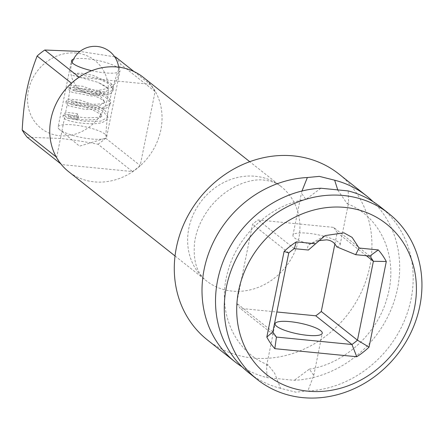 <?xml version="1.0" encoding="UTF-8"?>
<svg xmlns="http://www.w3.org/2000/svg" width="444" height="444" viewBox="0 0 444 444"><rect width="100%" height="100%" fill="white"/><g stroke="black" fill="none" stroke-linecap="round" stroke-linejoin="round"><path stroke-width="0.33" stroke-dasharray="2.22 1.67" d="M71.44 83.222L56.693 157.331A59.907 53.286 128.4 0 0 61.705 164.591L132.495 171.551A59.907 53.286 128.4 0 0 140.182 165.54L155.1 91.564A59.907 53.286 128.4 0 0 150.089 84.305L79.298 77.345A59.907 53.286 128.4 0 0 71.606 83.355M27.212 137.257L59.668 138.406C70.59 139.499 83.367 141.436 98.002 144.217L132.495 171.551M76.307 53.052A43.307 38.517 128.4 0 0 28.405 90.504A43.307 38.517 128.4 0 0 59.635 135.736A43.307 38.517 128.4 0 0 107.531 98.285A43.307 38.517 128.4 0 0 76.307 53.052M114.652 56.799L79.976 51.443M115.595 56.971A59.907 53.286 -51.6 0 1 120.607 64.23L155.1 91.564M98.002 144.217A59.907 53.286 -51.6 0 0 105.689 138.206C107.465 106.832 110.978 89.388 120.607 64.23M60.834 163.897L61.705 164.591M56.205 156.943L56.693 157.331M143.251 77.3A60.151 53.496 -51.6 0 1 156.022 144.433A60.151 53.496 -51.6 0 1 94.317 181.868A60.151 53.496 -51.6 0 1 68.537 171.589M133.999 71.556L150.089 84.305M91.658 70.679A24.781 5.628 11.4 0 0 120.019 70.696A24.781 5.628 11.4 0 0 118.37 68.026A24.781 5.628 11.4 0 0 96.243 60.162A24.781 5.628 11.4 0 0 73.488 59.235M105.689 138.206L140.182 165.54M104.346 138.606L79.526 146.165L59.568 129.576A24.781 5.628 -168.6 0 0 59.751 129.72A24.781 5.628 11.4 0 0 81.53 137.518A24.781 5.628 11.4 0 0 104.346 138.606A24.781 5.628 11.4 0 0 106.682 136.846A24.781 5.628 11.4 0 0 105.028 134.171A24.781 5.628 -168.6 0 0 78.422 125.53A24.781 5.628 -168.6 0 0 58.097 127.051L71.434 60.9M59.568 129.576A24.781 5.628 -168.6 0 1 58.097 127.051M207.37 339.926A105.866 94.156 128.4 0 0 369.83 266.461A105.866 94.156 -51.6 0 0 338.866 173.981M373.065 201.648A105.866 94.156 -51.6 0 1 397.552 288.428A105.866 94.156 -51.6 0 1 294.317 380.314L267.016 377.628A105.866 94.156 -51.6 0 1 242.124 366.899M380.103 206.654A105.866 94.156 -51.6 0 1 411.066 299.134A105.866 94.156 -51.6 0 1 307.831 391.02L313.758 375.441L309.363 369.108L294.317 380.314M337.823 190.16L347.169 203.679L348.607 202.619L348.174 190.92M336.68 246.803A24.059 5.467 11.4 0 0 340.098 244.816A24.059 5.467 11.4 0 0 307.892 233.228A24.059 5.467 11.4 0 0 292.929 235.303A24.059 5.467 11.4 0 0 310.062 244.189L325.147 235.581M267.016 377.628L266.589 365.928L268.026 364.868L274.675 373.265L280.53 388.334L295.837 392.169L307.831 391.02M280.53 388.334A105.866 94.156 -51.6 0 1 248.607 372.599M320.879 188.234L305.833 199.439L301.437 193.107L301.97 191.014M318.354 240.726L310.062 244.189C307.553 245.715 306.998 247.663 308.408 250.033M369.785 256.066L333.583 227.378L258.069 219.952A62.077 55.211 128.4 0 0 252.553 224.264L236.641 303.174A62.077 55.211 128.4 0 0 240.237 308.386L276.851 311.982M294.272 248.64L258.069 219.952M288.755 252.952L252.553 224.264M334.887 243.95L337.179 232.584A62.077 55.211 128.4 0 0 333.583 227.378M366.389 255.733L337.179 232.584M272.844 331.862L236.641 303.174M276.44 337.068L240.237 308.386M107.354 87.934L98.052 82.351L72.794 75.413L73.848 73.321L81.679 73.227L92.935 75.33L110.717 83.167L111.405 83.888L111.588 87.629L98.196 90.432L101.071 92.102L107.087 91.081L107.659 88.339L107.354 87.934M78.477 117.638L77.772 113.964L76.407 116.001L77.112 119.675L78.477 117.638L68.809 116.522L73.321 118.32L84.787 119.952L96.692 119.458L102.275 116.112L98.463 110.867L87.696 105.789L76.479 102.842L71.589 102.742L76.096 104.54L87.557 106.172L99.467 105.678L105.05 102.331M255.35 176.279A60.151 53.496 -51.6 0 1 281.13 186.558A60.151 53.496 -51.6 0 1 298.723 239.105A60.151 53.496 -51.6 0 1 232.195 291.12A60.151 53.496 -51.6 0 1 206.416 280.841A60.151 53.496 -51.6 0 1 193.645 213.714A60.151 53.496 -51.6 0 1 255.35 176.279M98.196 90.426L77.944 88.156L73.66 86.663L74.37 88.961L72.816 90.809C73.582 90.537 76.612 90.915 81.907 91.941C90.232 93.812 97.153 96.515 102.681 100.061L105.05 102.325L101.238 97.081L90.471 92.002L79.26 89.061L74.37 88.961L83.428 91.636L101.071 92.102M76.407 116.001L66.939 114.669L63.148 115.379L69.136 118.42L84.521 121.24L100.505 121.173L107.931 117.255L107.504 113.875L105.15 110.723L100.205 107.27L80.042 100.067L68.315 99.106L67.183 99.684L65.94 101.598L71.9 104.64L87.285 107.454L103.274 107.393L110.711 103.474L105.428 96.981L90.737 90.72L75.447 87.34L68.709 87.812L69.958 85.903L71.09 85.326L82.839 86.291L102.997 93.495L107.925 96.936L110.323 100.2L110.706 103.474M107.936 117.249L102.653 110.767L87.962 104.501L72.666 101.121L65.928 101.593L66.295 103.774L67.272 104.906L69.22 106.011L85.614 109.518L106.172 108.17L109.23 106.183L110.711 103.469M113.492 89.66L111.966 92.435L109.107 94.328L91.697 96.009L72 92.23L70.035 91.12L69.098 90.038L68.709 87.823L74.714 90.865L90.099 93.678L106.066 93.612L113.498 89.666L109.651 84.155L98.141 78.505L73.848 73.321M106.682 136.846L120.019 70.696M175.036 255.977L206.416 280.841C196.825 273.376 192.885 260.561 194.605 242.396C196.254 230.247 201.498 218.415 210.328 206.904C229.293 183.6 253.696 178.305 264.458 180.181C271.678 181.091 277.234 183.217 281.13 186.558L249.744 161.688M340.098 244.816L348.607 202.619M313.758 375.441L322.266 333.244M347.169 203.679C380.708 216.544 399.123 257.298 387.201 297.569C377.594 333.549 344.144 363.986 309.363 369.108M292.929 235.303L301.437 193.107M266.589 365.928L275.097 323.731M268.026 364.868C234.482 352.003 216.073 311.25 227.994 270.979C237.601 234.998 271.051 204.562 305.833 199.439M72.045 62.582A24.059 24.059 0 0 0 107.087 91.081M110.717 83.167C112.992 85.387 113.919 87.562 113.486 89.694M77.117 119.68C71.451 118.52 68.165 118.082 67.26 118.365L68.82 116.522L68.104 114.23L69.164 114.719C72.738 116.123 78.505 117.166 86.452 117.86L98.768 117.36L102.264 116.234L100.966 114.685L95.466 111.255C87.823 107.842 80.697 105.694 74.087 104.801L70.03 104.59L71.589 102.742L70.885 100.449L71.95 100.943C75.713 102.409 81.729 103.469 89.988 104.124C96.576 104.434 101.315 103.985 104.196 102.764L105.045 102.331M77.772 113.964C64.657 111.35 64.558 113.431 64.391 113.475L63.159 115.379C62.499 116.9 63.686 118.409 66.739 119.919C75.469 123.421 96.975 125.325 103.169 122.045C106.149 120.651 107.737 119.053 107.925 117.255M107.653 88.345C108.686 88.156 105.483 86.158 98.046 82.351M111.588 87.629A24.059 24.059 0 0 0 118.642 67.155"/><path stroke-width="0.67" d="M79.976 51.443L44.805 50.011A59.907 53.286 -51.6 0 0 37.118 56.022L71.44 83.222M44.805 50.011L79.115 77.201M60.834 163.897L27.212 137.257A59.907 53.286 -51.6 0 1 22.2 129.998L56.205 156.943M37.118 56.022C27.495 81.18 23.97 98.618 22.2 129.998M133.999 71.556L115.595 56.971L114.652 56.799M175.036 255.977L68.537 171.589A60.151 53.496 -51.6 0 1 55.772 104.462A60.151 53.496 -51.6 0 1 117.477 67.027A60.151 53.496 -51.6 0 1 143.251 77.3L249.744 161.688M73.488 59.235A24.781 5.628 11.4 0 0 71.434 60.9A24.781 5.628 11.4 0 0 73.088 63.57A24.781 5.628 11.4 0 0 91.658 70.679M242.124 366.899A105.866 94.156 -51.6 0 1 235.092 361.893L207.37 339.926A105.866 94.156 128.4 0 1 176.407 247.447A105.866 94.156 -51.6 0 1 293.495 155.888A105.866 94.156 -51.6 0 1 338.866 173.981L366.589 195.948A105.866 94.156 -51.6 0 1 373.065 201.648M235.092 361.893A105.866 94.156 -51.6 0 1 204.129 269.414A105.866 94.156 -51.6 0 1 307.365 177.528L319.353 176.379L334.665 180.209A105.866 94.156 -51.6 0 1 366.589 195.948M388.861 213.597L380.103 206.654A105.866 94.156 -51.6 0 0 348.174 190.92L320.879 188.234A105.866 94.156 -51.6 0 0 217.638 280.12A105.866 94.156 -51.6 0 0 248.607 372.599L257.365 379.542A105.866 94.156 128.4 0 0 419.824 306.077A105.866 94.156 128.4 0 0 388.861 213.597A105.866 94.156 128.4 0 0 226.401 287.057A105.866 94.156 128.4 0 0 257.365 379.542M334.665 180.209L337.823 190.16M369.785 256.066A62.077 55.211 -51.6 0 1 373.382 261.272L357.47 340.182A62.077 55.211 -51.6 0 1 351.953 344.494L276.44 337.068A62.077 55.211 -51.6 0 1 272.844 331.862L288.755 252.952A62.077 55.211 -51.6 0 1 294.272 248.64L296.353 241.869L315.601 243.762L325.152 235.586L343.911 232.828L352.098 237.379L359.057 248.035L378.299 249.928L369.785 256.066L355.65 254.673L336.68 246.803C334.648 242.64 331.274 240.315 326.556 239.832L318.354 240.726M307.304 335.32A24.059 5.467 11.4 0 0 322.266 333.244A24.059 5.467 11.4 0 0 290.06 321.656A24.059 5.467 11.4 0 0 275.097 323.731A24.059 5.467 11.4 0 0 307.304 335.32M301.97 191.014L307.365 177.528M294.272 248.64L308.408 250.033L315.601 243.762M355.65 254.673L359.057 248.035M288.755 252.952L284.088 251.459A71.7 63.77 -51.6 0 1 296.353 241.869M276.851 311.982L315.751 315.806A62.077 55.211 128.4 0 0 321.267 311.494L334.887 243.95M378.299 249.928A71.7 63.77 -51.6 0 1 386.297 261.51L373.382 261.272L366.389 255.733M238.639 290.654A96.243 85.598 128.4 0 0 308.036 391.175A96.243 85.598 128.4 0 0 414.48 307.942A96.243 85.598 128.4 0 0 345.088 207.426A96.243 85.598 128.4 0 0 238.639 290.654M386.297 261.51L369.031 347.141A71.7 63.77 -51.6 0 1 356.765 356.732L274.819 348.673A71.7 63.77 -51.6 0 1 266.822 337.09L284.088 251.459M272.844 331.862L266.822 337.09M276.44 337.068L274.819 348.673M315.751 315.806L351.953 344.494L356.765 356.732M369.031 347.141L357.47 340.182L321.267 311.494M118.642 67.155A24.059 24.059 0 0 0 72.045 62.582"/></g></svg>
